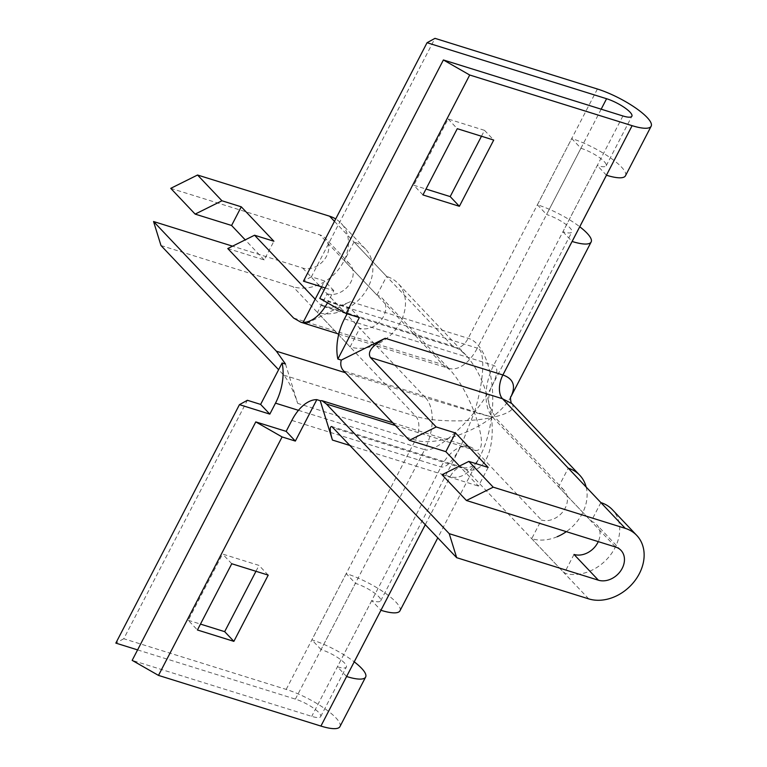 <?xml version="1.0" encoding="UTF-8"?>
<svg xmlns="http://www.w3.org/2000/svg" width="767" height="767" viewBox="0 0 767 767"><rect width="100%" height="100%" fill="white"/><g stroke="black" fill="none" stroke-linecap="round" stroke-linejoin="round"><path stroke-width="0.58" stroke-dasharray="3.83 2.88" d="M227.77 248.546L264.212 259.917L273.896 241.241M264.212 259.917L245.219 239.87M170.744 188.346L319.916 234.884A19.29 15.196 -43.4 0 1 325.323 238.201A19.29 15.196 -43.4 0 1 324.431 259.534A19.29 15.196 -43.4 0 1 302.716 268.057L232.554 246.169M315.17 299.188L320.328 304.633L323.674 306.56C330.798 308.267 339.723 306.618 350.461 301.604L468.167 338.324C485.549 342.935 496.671 380.739 491.484 417.622C495.472 450.728 483.296 475.339 465.943 469.26L333.894 428.063M306.56 323.434L350.461 301.604M488.148 467.429L478.464 486.105L459.471 466.058M442.022 474.735L478.464 486.105M268.21 575.116L259.016 565.413L222.564 554.042L188.231 620.282L197.426 629.985M231.759 563.745L222.564 554.042M188.231 620.282L200.475 624.098M255.957 571.3L259.016 565.413M422.943 194.933L413.749 185.221L425.992 189.046M481.475 136.238L484.523 130.352L448.081 118.981L413.749 185.221M448.081 118.981L457.276 128.693M484.523 130.352L493.718 140.064M557.216 536.718A40.996 32.3 -43.4 0 1 531.713 538.683L541.387 520.007A19.29 15.196 136.6 0 0 563.083 511.464A19.29 15.196 136.6 0 0 563.975 490.151A19.29 15.196 136.6 0 0 558.587 486.834L568.261 468.167M586.161 487.055A40.996 32.3 -43.4 0 1 566.314 531.656M558.587 486.834L591.204 521.272A19.29 15.196 -43.4 0 1 596.592 524.59A19.29 15.196 -43.4 0 1 598.27 541.627M600.887 502.596L591.204 521.272M574.013 554.445L564.33 573.112A40.996 32.3 136.6 0 0 610.465 554.982A40.996 32.3 136.6 0 0 612.354 509.662M395.398 425.512L475.559 450.517L541.387 520.007M531.713 538.683L564.33 573.112M327.135 293.819A19.29 15.196 136.6 0 0 348.832 285.276A19.29 15.196 136.6 0 0 349.723 263.963A19.29 15.196 136.6 0 0 344.335 260.646L376.952 295.084A19.29 15.196 -43.4 0 1 382.34 298.401A19.29 15.196 -43.4 0 1 381.458 319.714A19.29 15.196 -43.4 0 1 359.761 328.257L327.135 293.819L317.461 312.495L350.078 346.933A40.996 32.3 136.6 0 0 396.213 328.794A40.996 32.3 136.6 0 0 398.102 283.474A40.996 32.3 136.6 0 0 386.635 276.417L354.009 241.979A40.996 32.3 -43.4 0 1 365.485 249.035A40.996 32.3 -43.4 0 1 363.596 294.355A40.996 32.3 -43.4 0 1 317.461 312.495M376.952 295.084L386.635 276.417M350.078 346.933L359.761 328.257M354.009 241.979L344.335 260.646M399.962 610.82A40.996 10.182 27.4 0 0 384.382 592.546A40.996 10.182 27.4 0 0 346.214 573.62L355.409 583.332A19.29 4.794 -152.6 0 1 373.366 592.229A19.29 4.794 -152.6 0 1 380.691 600.829A19.29 4.794 -152.6 0 1 371.746 600.58L380.94 610.283M346.214 573.62L311.881 639.86A40.996 10.182 -152.6 0 1 354.229 661.825M346.607 676.523L337.413 666.82A19.29 4.794 27.4 0 0 346.348 667.069A19.29 4.794 27.4 0 0 339.024 658.469A19.29 4.794 27.4 0 0 321.076 649.572L355.409 583.332M321.076 649.572L311.881 639.86M371.746 600.58L337.413 666.82M580.926 148.271A19.29 4.794 -152.6 0 1 598.874 157.177A19.29 4.794 -152.6 0 1 606.198 165.768A19.29 4.794 -152.6 0 1 597.263 165.519L562.93 231.759A19.29 4.794 27.4 0 0 571.866 232.008A19.29 4.794 27.4 0 0 564.541 223.408A19.29 4.794 27.4 0 0 546.593 214.511L580.926 148.271L571.731 138.568L537.399 204.808A40.996 10.182 -152.6 0 1 579.747 226.764M562.93 231.759L572.124 241.471M537.399 204.808L546.593 214.511M625.479 175.758A40.996 10.182 27.4 0 0 609.899 157.484A40.996 10.182 27.4 0 0 571.731 138.568M606.457 175.231L597.263 165.519M347.106 313.789L350.155 307.893L319.781 298.421M359.349 317.605L350.155 307.893M160.993 245.536L293.042 286.724A40.996 32.3 136.6 0 0 339.187 268.603A40.996 32.3 136.6 0 0 341.085 223.274A40.996 32.3 136.6 0 0 335.706 218.95M285.506 364.047L297.701 403.384C293.464 390.7 288.814 381.295 283.771 375.149L278.613 369.704M339.944 726.608A40.996 10.182 27.4 0 0 324.355 708.324A40.996 10.182 27.4 0 0 286.187 689.408L123.765 638.738L247.377 400.278M344.469 318.871L493.632 365.399C498.464 367.383 497.783 374.545 491.58 386.884L491.57 386.913C487.409 394.842 481.676 403.298 474.361 412.282L425.551 397.737A39.74 22.396 107.3 0 1 424.669 449.683C432.415 452.693 456.097 434.86 474.361 412.282L492.75 417.344L343.587 370.816M293.588 318.027L442.751 364.565L450.277 370.125C459.117 379.991 467.141 394.046 474.361 412.282C484.236 380.595 485.636 350.02 477.295 348.151A39.74 22.396 107.3 0 1 448.628 368.323A39.74 22.396 107.3 0 1 448.58 368.304A39.74 22.396 107.3 0 1 442.751 364.565L319.916 234.884M325.208 287.961L333.818 290.655L328.132 301.623A39.74 22.396 107.3 0 1 327.49 302.831M392.809 422.78L469.672 446.758A39.74 22.396 -72.7 0 1 469.72 446.768A39.74 22.396 -72.7 0 1 475.559 450.517C483.785 450.795 483.383 438.053 474.361 412.282L460.967 445.953C452.971 460.996 446.317 467.995 441.006 466.93L291.843 420.402M333.818 290.655L324.623 280.943L311.373 276.81L434.985 38.35M321.574 286.829L324.623 280.943M588.711 598.874L465.943 469.26A18.178 10.239 -72.7 0 0 463.278 467.544A18.178 10.239 -72.7 0 0 450.133 476.758C461.149 479.538 471.178 472.625 480.209 456.02C485.741 445.167 489.499 432.367 491.484 417.622C488.004 391.371 479.5 370.547 465.981 355.14L459.174 349.225L453.326 346.147L320.328 304.633M511.848 403.557L511.838 403.547C515.951 409.032 509.163 413.72 491.484 417.622C500.755 410.661 507.227 403.73 510.899 396.807M283.771 375.149L415.819 416.337C432.607 421.831 468.685 422.444 491.484 417.622C468.464 435.138 432.204 445.857 415.407 440.105L297.701 403.384M137.6 649.898L295.381 699.111A19.29 4.794 -152.6 0 1 313.339 708.008A19.29 4.794 -152.6 0 1 320.673 716.608A19.29 4.794 -152.6 0 1 311.718 716.359L132.173 660.358M311.373 276.81L303.444 281.173M123.765 638.738L115.846 643.11M622.929 115.97L493.632 365.399A39.74 22.396 -72.7 0 0 492.75 417.344L615.585 547.024M334.46 221.347L452.367 345.821A18.178 10.239 107.3 0 0 455.042 347.537C458.024 348.276 461.667 350.816 465.981 355.14L398.102 283.474M597.397 89.01L468.167 338.324A18.178 10.239 107.3 0 1 455.061 347.547A18.178 10.239 107.3 0 1 455.042 347.537M463.278 467.544A18.178 10.239 -72.7 0 0 463.249 467.534L331.871 426.557M350.615 445.713L450.133 476.758L425.34 524.599M298.459 410.316L424.669 449.683L295.381 699.111M302.716 268.057L425.551 397.737L345.399 372.724M286.187 689.408L415.407 440.105A18.178 10.239 107.3 0 0 415.819 416.337L293.042 286.724M601.175 109.182L477.295 348.151L328.132 301.623M469.672 446.758A39.74 22.396 -72.7 0 0 441.006 466.93L311.718 716.359M455.061 347.547L323.674 306.56M563.975 490.151L496.028 418.427L489.509 406.079C487.313 400.355 489.979 388.524 491.57 386.913L491.57 386.913M448.599 368.275L382.34 298.401M349.723 263.963L325.323 238.201M491.58 386.884L571.866 232.008M606.198 165.768L631.883 116.22M338.784 334.057L448.628 368.323M460.996 445.886L459.241 448.628C460.948 446.816 464.447 446.212 469.711 446.806M620.992 550.351L596.592 524.59M463.268 467.563C470.305 468.963 475.952 465.118 480.209 456.02L437.823 537.782M365.485 249.035L341.085 223.274M320.673 716.608L346.348 667.069M380.691 600.829L460.967 445.953"/><path stroke-width="1.15" d="M241.269 206.812L231.596 225.479L195.144 214.108L221.951 200.781L241.269 206.812L273.896 241.241L254.567 235.22L227.77 248.546L293.588 318.027L300.913 322.245L338.784 334.057M245.219 239.87L231.596 225.479M335.706 218.95A40.996 32.3 136.6 0 0 329.589 216.208L197.55 175.02L170.744 188.346L195.144 214.108M197.55 175.02L221.951 200.781M254.567 235.22L315.17 299.188M327.49 302.831A39.74 22.396 107.3 0 1 303.147 322.37L306.56 323.434L300.913 322.245M459.471 466.058L445.848 451.667L409.396 440.296L436.202 426.97L455.521 432.991L488.148 467.429L468.819 461.408L442.022 474.735L466.422 500.496L493.219 487.17L625.268 528.358A40.996 32.3 -43.4 0 1 636.754 535.414A40.996 32.3 -43.4 0 1 634.865 580.753A40.996 32.3 -43.4 0 1 588.711 598.874L456.672 557.686L331.871 426.557C329.522 426.337 329.714 430.833 332.427 440.047L350.615 445.713M445.848 451.667L455.521 432.991M468.819 461.408L493.219 487.17M409.396 440.296L343.587 370.816C340.932 367.959 340.165 364.392 341.286 360.097L385.187 338.266C372.053 345.524 367.134 351.948 370.451 357.547L436.202 426.97M231.759 563.745L268.21 575.116L233.868 641.356L197.426 629.985L231.759 563.745M200.475 624.098L224.673 631.653L233.868 641.356M224.673 631.653L255.957 571.3M459.385 206.294L422.943 194.933L457.276 128.693L493.718 140.064L459.385 206.294L450.191 196.592L481.475 136.238M425.992 189.046L450.191 196.592M636.754 535.414L612.354 509.662A40.996 32.3 136.6 0 0 600.887 502.596L568.261 468.167A40.996 32.3 -43.4 0 1 579.737 475.224A40.996 32.3 -43.4 0 1 586.161 487.055M566.314 531.656A40.996 32.3 -43.4 0 1 557.216 536.718M598.27 541.627A19.29 15.196 -43.4 0 1 574.013 554.445L598.394 580.197A19.29 15.196 136.6 0 0 620.1 571.674A19.29 15.196 136.6 0 0 620.992 550.351A19.29 15.196 136.6 0 0 615.585 547.024L466.422 500.496M354.229 661.825A40.996 10.182 -152.6 0 1 365.629 677.06A40.996 10.182 -152.6 0 1 346.607 676.523L380.94 610.283A40.996 10.182 27.4 0 0 399.962 610.82L437.823 537.782M579.747 226.764A40.996 10.182 -152.6 0 1 591.136 241.998A40.996 10.182 -152.6 0 1 572.124 241.471L606.457 175.231A40.996 10.182 27.4 0 0 625.479 175.758L651.154 126.21A40.996 10.182 -152.6 0 1 632.123 125.673L469.711 75.013L346.099 313.473L359.349 317.605L337.873 359.033A39.74 22.396 107.3 0 1 344.469 318.871L347.106 313.789M341.286 360.097L337.873 359.033M278.613 369.704L160.993 245.536L153.553 221.519L232.554 246.169M456.672 557.686L449.222 533.669L326.387 403.988L395.398 425.512M316.829 399.645L295.353 441.073L286.158 431.37L291.843 420.402A39.74 22.396 107.3 0 1 316.829 399.645L320.232 400.71L332.427 440.047M320.232 400.71L321.958 400.681L326.387 403.988M449.222 533.669L598.394 580.197M345.399 372.724L276.388 351.2L153.553 221.519M276.388 351.2L285.506 364.047L282.103 362.983A39.74 22.396 107.3 0 1 275.506 403.154L269.821 414.122L260.627 404.41L247.377 400.278L239.448 404.65L115.846 643.11L137.6 649.898M282.103 362.983L260.627 404.41M346.099 313.473L319.781 298.421L443.393 59.96L622.929 115.97A19.29 4.794 27.4 0 0 631.883 116.22A19.29 4.794 27.4 0 0 624.549 107.62A19.29 4.794 27.4 0 0 606.592 98.722L427.056 42.712L303.444 281.173L325.208 287.961M303.147 322.37L321.574 286.829M370.451 357.547L502.49 398.744L511.848 403.557C510.755 403.883 510.036 395.753 510.899 396.798L510.899 396.798C516.095 385.964 513.43 378.687 502.893 374.977L385.187 338.266M427.056 42.712L434.985 38.35L597.397 89.01A40.996 10.182 -152.6 0 1 635.575 107.936A40.996 10.182 -152.6 0 1 651.154 126.21M510.899 396.807L591.136 241.998M295.353 441.073L282.103 436.941L158.491 675.401L132.173 660.358L255.785 421.898L286.158 431.37M269.821 414.122L239.448 404.65M282.103 436.941L255.785 421.898M158.491 675.401L320.913 726.071A40.996 10.182 27.4 0 0 339.944 726.608L365.629 677.06M469.711 75.013L443.393 59.96M632.123 125.673L502.893 374.977A18.178 10.239 -72.7 0 0 502.49 398.744L625.268 528.358M329.589 216.208L334.46 221.347M275.506 403.154L298.459 410.316M606.592 98.722L601.175 109.182M425.34 524.599L320.913 726.071M321.958 400.681L392.809 422.78M579.737 475.224L511.848 403.557"/></g></svg>
